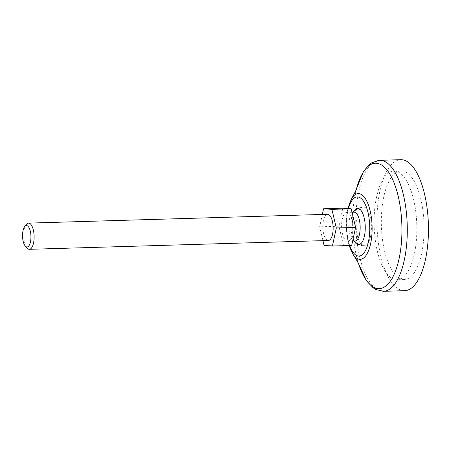 <?xml version="1.0" encoding="UTF-8"?>
<svg xmlns="http://www.w3.org/2000/svg" width="451" height="451" viewBox="0 0 451 451"><rect width="100%" height="100%" fill="white"/><g stroke="black" fill="none" stroke-linecap="round" stroke-linejoin="round"><path stroke-width="0.34" stroke-dasharray="2.25 1.69" d="M328.379 240.49A13.107 5.141 88.3 0 1 322.854 227.541A13.107 5.141 88.3 0 1 327.606 214.293M27.116 248.129A13.107 5.141 88.3 0 1 23.824 236.363A13.107 5.141 88.3 0 1 26.417 224.429M354.926 241.02A14.415 5.654 88.3 0 1 352.659 239.909A14.415 5.654 88.3 0 1 348.848 226.774A14.415 5.654 88.3 0 1 351.876 213.441A14.415 5.654 88.3 0 1 354.074 212.201M363.517 206.964A19.387 7.605 -91.7 0 0 363.111 206.964A19.387 7.605 -91.7 0 0 362.672 207.026A19.387 7.605 -91.7 0 0 356.189 226.56A19.387 7.605 -91.7 0 0 363.816 245.677A19.387 7.605 -91.7 0 0 364.256 245.716A19.387 7.605 -91.7 0 0 371.404 226.633A19.387 7.605 -91.7 0 0 363.517 206.964M322.341 214.445L319.669 226.797L322.95 240.654M352.936 227.225A14.415 5.654 88.3 0 1 347.698 241.234A14.415 5.654 88.3 0 1 341.621 226.988A14.415 5.654 88.3 0 1 346.847 212.415A14.415 5.654 88.3 0 1 352.936 227.225M342.85 208.193L338.949 226.233L343.363 244.859L351.69 245.451M354.559 241.635A18.158 7.126 88.3 0 1 353.674 211.604M404.632 290.686A65.53 25.701 88.3 0 1 377.008 225.945A65.53 25.701 88.3 0 1 400.77 159.688M424.075 226.712A54.391 21.332 88.3 0 1 404.305 279.552A54.391 21.332 88.3 0 1 381.377 225.816A54.391 21.332 88.3 0 1 401.097 170.822A54.391 21.332 88.3 0 1 424.075 226.712M416.842 226.921A54.391 21.332 88.3 0 1 397.077 279.767A54.391 21.332 88.3 0 1 374.144 226.03A54.391 21.332 88.3 0 1 393.87 171.036A54.391 21.332 88.3 0 1 416.842 226.921M338.949 226.233L319.669 226.797M343.363 244.859L324.083 245.429M349.7 245.513A29.586 11.602 88.3 0 1 348.431 208.587M353.218 254.601A32.878 12.899 88.3 0 1 351.571 198.744M358.883 264.613L358.782 264.371A62.728 24.608 88.3 0 1 358.466 263.395A62.728 24.608 88.3 0 1 356.29 189.668A62.728 24.608 88.3 0 1 356.549 188.659L356.634 188.417M383.468 291.312A65.53 25.701 88.3 0 1 355.845 226.571A65.53 25.701 88.3 0 1 379.607 160.314M352.659 239.909A19.658 19.658 0 0 0 353.855 241.054M359.498 244.504A19.658 19.658 0 0 0 363.816 245.677M362.672 207.026A19.658 19.658 0 0 0 358.432 208.452M353.003 212.229A19.658 19.658 0 0 0 351.876 213.441M352 212.263L346.847 212.415M352.637 241.088L347.698 241.234M357.508 244.453A19.399 19.399 0 0 0 364.256 245.716M363.111 206.964A19.399 19.399 0 0 0 356.448 208.616M349.046 245.53L346.109 227.157L347.817 208.548M401.097 170.822L393.87 171.036M404.305 279.552L397.077 279.767"/><path stroke-width="0.68" d="M322.95 240.654L324.083 245.429L332.41 246.02L351.69 245.451L355.597 227.417L351.177 208.785L331.897 209.354L323.576 208.762L322.341 214.445M351.177 208.785L342.85 208.193L323.576 208.762M355.597 227.417L336.316 227.986L331.897 209.354M24.67 226.661L26.417 224.429A13.107 5.141 88.3 0 1 28.576 223.115L327.606 214.293A13.107 5.141 88.3 0 1 333.142 227.761A13.107 5.141 88.3 0 1 328.379 240.49L29.349 249.313A13.107 5.141 88.3 0 1 27.116 248.129L25.239 245.998A10.694 4.194 88.3 0 1 22.55 236.403A10.694 4.194 88.3 0 1 24.67 226.661A10.694 4.194 88.3 0 1 30.944 236.578A10.694 4.194 88.3 0 1 25.239 245.998M28.576 223.115A13.107 5.141 88.3 0 1 34.113 236.578A13.107 5.141 88.3 0 1 29.349 249.313M352 212.263L354.074 212.201A14.415 5.654 88.3 0 1 354.3 212.207A14.415 5.654 88.3 0 1 360.169 227.011A14.415 5.654 88.3 0 1 354.926 241.02L352.637 241.088M332.41 246.02L336.316 227.986M353.674 211.604A18.158 7.126 88.3 0 1 356.448 208.616A18.158 7.126 88.3 0 1 357.863 208.356A18.158 7.126 88.3 0 1 365.254 227.011A18.158 7.126 88.3 0 1 357.508 244.453A18.158 7.126 88.3 0 1 354.559 241.635M379.607 160.314L400.77 159.688A65.53 25.701 88.3 0 1 428.45 227.022A65.53 25.701 88.3 0 1 404.632 290.686L383.468 291.312A65.53 25.701 88.3 0 0 407.287 227.648A65.53 25.701 88.3 0 0 379.607 160.314L372.075 162.585L369.504 164.418L363.421 171.696L356.549 188.659A62.728 24.608 88.3 0 1 383.824 166.661A62.728 24.608 88.3 0 1 401.926 227.693A62.728 24.608 88.3 0 1 386.406 285.539A62.728 24.608 88.3 0 1 358.782 264.376L366.64 280.9L373.146 287.811L375.818 289.486L383.468 291.312M348.431 208.587A29.586 11.602 88.3 0 1 361.285 198.615A29.586 11.602 88.3 0 1 369.741 227.332A29.586 11.602 88.3 0 1 362.632 254.432A29.586 11.602 88.3 0 1 349.7 245.513M347.817 208.548L351.571 198.744A32.878 12.899 88.3 0 1 364.842 197.882A32.878 12.899 88.3 0 1 372.109 227.394A32.878 12.899 88.3 0 1 353.218 254.601L349.046 245.53M353.855 241.054A19.658 19.658 0 0 0 359.498 244.504M358.432 208.452A19.658 19.658 0 0 0 353.003 212.229M358.883 264.613C358.855 263.959 356.966 260.622 353.218 254.601M356.634 188.417C356.645 189.07 354.96 192.515 351.571 198.744"/></g></svg>
